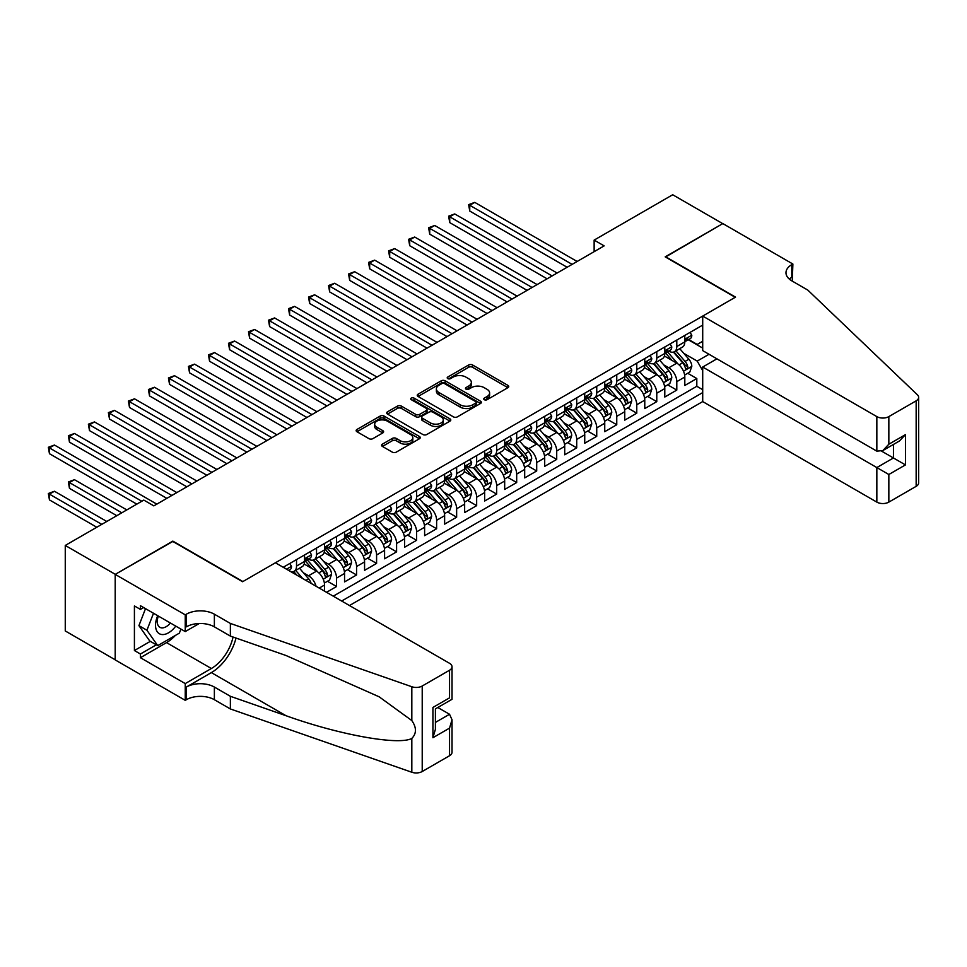 <?xml version="1.0" encoding="UTF-8"?>
<svg xmlns="http://www.w3.org/2000/svg" width="967" height="967" viewBox="0 0 967 967"><rect width="100%" height="100%" fill="white"/><g stroke="black" fill="none" stroke-linecap="round" stroke-linejoin="round"><path stroke-width="1.45" d="M484.31 399.709A1.946 1.124 0 0 0 487.066 399.709L507.941 387.658A2.78 1.608 0 0 0 508.751 386.522A2.78 1.608 0 0 0 507.941 385.398L472.573 364.982A2.78 1.608 0 0 0 468.644 364.982L447.769 377.033A1.946 1.124 0 0 0 447.201 377.819A1.946 1.124 0 0 0 447.769 378.617A1.946 1.124 0 0 0 450.525 378.617L453.221 377.057A8.896 5.137 0 0 1 465.804 377.057L468.741 378.762A8.896 5.137 0 0 1 471.352 382.388A8.896 5.137 0 0 1 468.741 386.014L466.046 387.574A1.946 1.124 0 0 0 465.478 388.371A1.946 1.124 0 0 0 466.046 389.169A1.946 1.124 0 0 0 468.79 389.169L471.497 387.61A8.896 5.137 0 0 1 484.068 387.61L487.017 389.302A8.896 5.137 0 0 1 489.616 392.94A8.896 5.137 0 0 1 487.017 396.567L484.31 398.126A1.946 1.124 0 0 0 483.742 398.924A1.946 1.124 0 0 0 484.31 399.709L484.31 398.126M382.4 444.143A2.78 1.608 0 0 0 381.59 445.279A2.78 1.608 0 0 0 382.4 446.416L392.324 452.145A2.78 1.608 0 0 0 396.252 452.145L419.436 438.752A2.78 1.608 0 0 0 420.246 437.628A2.78 1.608 0 0 0 419.436 436.492L384.08 416.076A2.78 1.608 0 0 0 380.14 416.076L356.968 429.457A2.78 1.608 0 0 0 356.146 430.593A2.78 1.608 0 0 0 356.968 431.729L368.947 438.643A2.78 1.608 0 0 0 372.875 438.643L382.799 432.914A2.78 1.608 0 0 0 383.609 431.778A2.78 1.608 0 0 0 382.799 430.641L376.852 427.221A7.434 4.291 0 0 1 374.676 424.187A7.434 4.291 0 0 1 379.269 420.222A7.434 4.291 0 0 1 387.368 421.153L410.649 434.594A7.434 4.291 0 0 1 412.824 437.628A7.434 4.291 0 0 1 408.231 441.593A7.434 4.291 0 0 1 400.133 440.662L396.252 438.414A2.78 1.608 0 0 0 392.324 438.414L382.4 444.143L382.4 446.416M172.839 541.46L115.303 574.338L65.26 545.448L65.26 630.955L115.194 659.784M172.839 541.109L242.886 581.554L735.234 297.304L665.187 256.859L722.724 223.643L672.694 194.754L594.137 240.106L594.137 251.662M65.26 545.448L143.817 500.096L153.826 505.874L604.145 245.884L594.137 240.106M453.426 416.862A2.78 1.608 0 0 0 457.355 416.862L480.526 403.481A2.78 1.608 0 0 0 481.348 402.345A2.78 1.608 0 0 0 480.526 401.22L445.171 380.805A2.78 1.608 0 0 0 441.242 380.805L418.058 394.185A2.78 1.608 0 0 0 417.248 395.322A2.78 1.608 0 0 0 418.058 396.446L453.426 416.862M412.063 400.133A1.946 1.124 0 0 1 414.033 400.411L449.945 421.141L426.798 434.509A2.78 1.608 0 0 1 422.869 434.509L387.513 414.094L397.437 408.4L397.437 406.092L387.513 411.821A2.78 1.608 0 0 0 386.703 412.957A2.78 1.608 0 0 0 387.513 414.094L387.513 411.821M397.437 408.4A2.78 1.608 0 0 1 401.365 408.4L401.365 406.092A2.78 1.608 0 0 0 397.437 406.092M401.365 406.092L415.701 414.372A2.78 1.608 0 0 0 419.63 414.372L426.217 410.576A2.78 1.608 0 0 0 427.027 409.44A2.78 1.608 0 0 0 426.217 408.304L411.277 399.685A1.946 1.124 0 0 1 410.709 398.887A1.946 1.124 0 0 1 411.918 397.848A1.946 1.124 0 0 1 414.033 398.09L449.981 418.856A2.78 1.608 0 0 1 450.803 419.98A2.78 1.608 0 0 1 449.981 421.116L449.981 418.856M326.544 592.3L336.552 586.522L327.45 581.264M323.522 561.319L328.55 564.22A11.326 6.539 60 0 1 336.552 578.085L344.554 573.467L344.554 581.904L356.569 574.966L347.455 569.708M343.539 549.764L348.567 552.665A11.326 6.539 60 0 1 356.569 566.529L364.571 561.912L364.571 570.349L376.586 563.41L367.472 558.152M363.556 538.208L368.572 541.109A11.326 6.539 60 0 1 376.586 554.973L384.588 550.356L384.588 558.793L396.591 551.855L387.489 546.597M383.561 526.652L388.589 529.553A11.326 6.539 60 0 1 396.591 543.43L404.605 538.8L404.605 547.237L416.608 540.299L407.506 535.041M403.577 515.097L408.606 517.998A11.326 6.539 60 0 1 416.608 531.874L424.61 527.245L424.61 535.682L436.625 528.744L427.523 523.498M423.594 503.541L428.623 506.442A11.326 6.539 60 0 1 436.625 520.319L444.627 515.689L444.627 524.126L456.642 517.2L447.528 511.942M443.611 491.998L448.628 494.899A11.326 6.539 60 0 1 456.642 508.763L464.643 504.133L464.643 512.57L476.658 505.644L467.545 500.386M463.616 480.442L468.644 483.343A11.326 6.539 60 0 1 476.658 497.207L484.66 492.578L484.66 501.015L496.663 494.089L487.561 488.831M483.633 468.886L488.661 471.787A11.326 6.539 60 0 1 496.663 485.652L504.677 481.022L504.677 489.459L516.68 482.533L507.578 477.275M503.65 457.331L508.678 460.232A11.326 6.539 60 0 1 516.68 474.096L524.682 469.466L524.682 477.903L536.697 470.977L527.583 465.719M523.667 445.775L528.695 448.676A11.326 6.539 60 0 1 536.697 462.54L544.699 457.911L544.699 466.348L556.714 459.422L547.6 454.164M543.684 434.219L548.7 437.12A11.326 6.539 60 0 1 556.714 450.985L564.716 446.367L564.716 454.792L576.719 447.866L567.617 442.608M563.688 422.664L568.717 425.565A11.326 6.539 60 0 1 576.719 439.429L584.733 434.812L584.733 443.237L596.736 436.31L587.634 431.052M583.705 411.108L588.734 414.009A11.326 6.539 60 0 1 596.736 427.873L604.738 423.256L604.738 431.681L616.753 424.755L607.651 419.497M603.722 399.552L608.751 402.453A11.326 6.539 60 0 1 616.753 416.318L624.755 411.7L624.755 420.137L636.769 413.199L627.656 407.941M623.739 387.997L628.755 390.898A11.326 6.539 60 0 1 636.769 404.762L644.771 400.145L644.771 408.582L656.774 401.643L647.672 396.385M643.744 376.441L648.772 379.342A11.326 6.539 60 0 1 656.774 393.206L664.788 388.589L664.788 397.026L676.791 390.088L676.791 381.651A11.326 6.539 -120 0 0 668.789 367.786L663.761 364.885M667.689 384.83L676.791 390.088M324.549 591.151L324.549 585.023A11.326 6.539 -120 0 0 316.535 571.159L304.158 564.015M316.064 586.256A11.326 6.539 60 0 0 308.533 575.776L303.505 572.875M344.554 573.467A11.326 6.539 -120 0 0 336.552 559.603L324.175 552.459M364.571 561.912A11.326 6.539 -120 0 0 356.569 548.047L344.192 540.904M384.588 550.356A11.326 6.539 -120 0 0 376.586 536.492L364.208 529.348M404.605 538.8A11.326 6.539 -120 0 0 396.591 524.936L384.213 517.792M424.61 527.245A11.326 6.539 -120 0 0 416.608 513.38L404.23 506.237M444.627 515.689A11.326 6.539 -120 0 0 436.625 501.825L424.247 494.681M464.643 504.133A11.326 6.539 -120 0 0 456.642 490.269L444.264 483.125M484.66 492.578A11.326 6.539 -120 0 0 476.658 478.713L464.281 471.57M504.677 481.022A11.326 6.539 -120 0 0 496.663 467.158L484.286 460.014M524.682 469.466A11.326 6.539 -120 0 0 516.68 455.602L504.303 448.458M544.699 457.911A11.326 6.539 -120 0 0 536.697 444.046L524.319 436.903M564.716 446.367A11.326 6.539 -120 0 0 556.714 432.491L544.336 425.347M584.733 434.812A11.326 6.539 -120 0 0 576.719 420.935L564.341 413.791M604.738 423.256A11.326 6.539 -120 0 0 596.736 409.379L584.358 402.236M624.755 411.7A11.326 6.539 -120 0 0 616.753 397.836L604.375 390.68M644.771 400.145A11.326 6.539 -120 0 0 636.769 386.28L624.392 379.124M664.788 388.589A11.326 6.539 -120 0 0 656.774 374.725L644.397 367.569M349.462 605.535L702.707 401.583L876.839 502.115L876.839 467.569L893.448 457.971L893.448 444.433M341.653 601.027L702.707 392.578M702.707 325.093L283.21 567.278M308.425 559.083L308.533 559.144A11.326 6.539 60 0 0 314.19 559.7L322.204 555.082A11.326 6.539 -120 0 0 324.549 549.897L324.549 543.418M328.442 547.527L328.55 547.588A11.326 6.539 60 0 0 334.207 548.144L342.209 543.527A11.326 6.539 -120 0 0 344.554 538.341L344.554 531.874M348.458 535.972L348.567 536.032A11.326 6.539 60 0 0 354.224 536.588L362.226 531.971A11.326 6.539 -120 0 0 364.571 526.785L364.571 520.319M368.475 524.416L368.572 524.477A11.326 6.539 60 0 0 374.241 525.033L382.243 520.415A11.326 6.539 -120 0 0 384.588 515.23L384.588 508.763M388.48 512.861L388.589 512.921A11.326 6.539 60 0 0 394.246 513.477L402.26 508.86A11.326 6.539 -120 0 0 404.605 503.674L404.605 497.207M408.497 501.305L408.606 501.365A11.326 6.539 60 0 0 414.263 501.921L422.277 497.304A11.326 6.539 -120 0 0 424.61 492.118L424.61 485.652M428.514 489.749L428.623 489.81A11.326 6.539 60 0 0 434.28 490.366L442.282 485.748A11.326 6.539 -120 0 0 444.627 480.563L444.627 474.096M448.531 478.194L448.628 478.254A11.326 6.539 60 0 0 454.297 478.81L462.299 474.193A11.326 6.539 -120 0 0 464.643 469.007L464.643 462.54M468.548 466.638L468.644 466.698A11.326 6.539 60 0 0 474.313 467.254L482.315 462.637A11.326 6.539 -120 0 0 484.66 457.451L484.66 450.985M488.553 455.082L488.661 455.143A11.326 6.539 60 0 0 494.318 455.699L502.332 451.081A11.326 6.539 -120 0 0 504.677 445.896L504.677 439.429M508.569 443.527L508.678 443.587A11.326 6.539 60 0 0 514.335 444.143L522.337 439.526A11.326 6.539 -120 0 0 524.682 434.34L524.682 427.873M528.586 431.971L528.695 432.031A11.326 6.539 60 0 0 534.352 432.6L542.354 427.97A11.326 6.539 -120 0 0 544.699 422.784L544.699 416.318M548.603 420.415L548.7 420.476A11.326 6.539 60 0 0 554.369 421.044L562.371 416.414A11.326 6.539 -120 0 0 564.716 411.229L564.716 404.762M568.608 408.86L568.717 408.92A11.326 6.539 60 0 0 574.374 409.488L582.388 404.859A11.326 6.539 -120 0 0 584.733 399.673L584.733 393.206M588.625 397.304L588.734 397.364A11.326 6.539 60 0 0 594.391 397.933L602.393 393.303A11.326 6.539 -120 0 0 604.738 388.13L604.738 381.651M608.642 385.748L608.751 385.809A11.326 6.539 60 0 0 614.408 386.377L622.41 381.747A11.326 6.539 -120 0 0 624.755 376.574L624.755 370.095M628.659 374.193L628.755 374.253A11.326 6.539 60 0 0 634.425 374.821L642.426 370.192A11.326 6.539 -120 0 0 644.771 365.018L644.771 358.539M648.664 362.637L648.772 362.698A11.326 6.539 60 0 0 654.429 363.266L662.443 358.636A11.326 6.539 -120 0 0 664.788 353.463L664.788 346.984M333.252 596.168L696.808 386.28L696.808 378.532L684.805 385.47L684.805 377.033A11.326 6.539 -120 0 0 676.791 363.169L664.414 356.013M668.681 351.081L668.789 351.142A11.326 6.539 -120 0 0 674.446 351.71A11.326 6.539 -120 0 0 676.791 346.524L676.791 340.058M674.446 351.71L682.46 347.08A11.326 6.539 -120 0 0 684.805 341.907L684.805 335.428M284.516 568.04L284.516 566.529M296.531 559.603L296.531 566.07A11.326 6.539 60 0 1 294.186 571.255A11.326 6.539 60 0 1 290.692 571.606M294.186 571.255L302.188 566.638A11.326 6.539 -120 0 0 304.532 561.452L304.532 554.973M316.535 548.047L316.535 554.514A11.326 6.539 60 0 1 314.19 559.7M336.552 536.492L336.552 542.958A11.326 6.539 60 0 1 334.207 548.144M356.569 524.936L356.569 531.403A11.326 6.539 60 0 1 354.224 536.588M376.586 513.38L376.586 519.847A11.326 6.539 60 0 1 374.241 525.033M396.591 501.825L396.591 508.291A11.326 6.539 60 0 1 394.246 513.477M416.608 490.269L416.608 496.736A11.326 6.539 60 0 1 414.263 501.921M436.625 478.713L436.625 485.18A11.326 6.539 60 0 1 434.28 490.366M456.642 467.158L456.642 473.637A11.326 6.539 60 0 1 454.297 478.81M476.658 455.602L476.658 462.081A11.326 6.539 60 0 1 474.313 467.254M496.663 444.046L496.663 450.525A11.326 6.539 60 0 1 494.318 455.699M516.68 432.491L516.68 438.97A11.326 6.539 60 0 1 514.335 444.143M536.697 420.935L536.697 427.414A11.326 6.539 60 0 1 534.352 432.6M556.714 409.379L556.714 415.858A11.326 6.539 60 0 1 554.369 421.044M576.719 397.824L576.719 404.303A11.326 6.539 60 0 1 574.374 409.488M596.736 386.28L596.736 392.747A11.326 6.539 60 0 1 594.391 397.933M616.753 374.725L616.753 381.191A11.326 6.539 60 0 1 614.408 386.377M636.769 363.169L636.769 369.636A11.326 6.539 60 0 1 634.425 374.821M656.774 351.613L656.774 358.08A11.326 6.539 60 0 1 654.429 363.266M656.774 393.206L656.774 401.643M636.769 404.762L636.769 413.199M616.753 416.318L616.753 424.755M596.736 427.873L596.736 436.31M576.719 439.429L576.719 447.866M556.714 450.985L556.714 459.422M536.697 462.54L536.697 470.977M516.68 474.096L516.68 482.533M496.663 485.652L496.663 494.089M476.658 497.207L476.658 505.644M456.642 508.763L456.642 517.2M436.625 520.319L436.625 528.744M416.608 531.874L416.608 540.299M396.591 543.43L396.591 551.855M376.586 554.973L376.586 563.41M356.569 566.529L356.569 574.966M336.552 578.085L336.552 586.522M702.707 370.615L697.207 361.09L683.778 353.33M697.207 361.09L709.016 354.273M688.299 339.768L702.707 348.084M688.697 339.538L697.207 344.445L702.707 341.266M687.706 373.274L696.808 378.532M696.808 386.28L702.707 389.689M485.096 399.987L487.017 398.875A8.896 5.137 0 0 0 489.616 395.249L489.616 392.94M471.352 382.388L471.352 384.697A8.896 5.137 0 0 1 468.741 388.323L466.819 389.435M507.905 387.682L472.573 367.291A2.78 1.608 0 0 0 468.644 367.291L448.555 378.895M480.49 403.505L445.171 383.113A2.78 1.608 0 0 0 441.242 383.113L418.095 396.47M475.619 403.142A1.946 1.124 0 0 0 476.187 402.345A1.946 1.124 0 0 0 475.619 401.559L444.578 383.633A1.946 1.124 0 0 0 441.834 383.633L438.982 385.277A8.896 5.137 0 0 0 436.383 388.903A8.896 5.137 0 0 0 438.982 392.542L460.195 404.786A8.896 5.137 0 0 0 472.778 404.786L475.619 403.142L475.619 405.451A1.946 1.124 0 0 0 476.187 404.665L476.187 402.345M436.383 388.903L436.383 391.224A8.896 5.137 0 0 0 438.982 394.85L438.982 392.542M475.619 405.451L472.778 407.095A8.896 5.137 0 0 1 460.195 407.095L438.982 394.85M401.365 408.4L415.701 416.68A2.78 1.608 0 0 0 419.63 416.68L426.217 412.885A2.78 1.608 0 0 0 427.027 411.749L427.027 409.44M430.581 422.966A7.434 4.291 0 0 0 438.68 423.897A7.434 4.291 0 0 0 443.273 419.932A7.434 4.291 0 0 0 441.097 416.898L432.89 412.16A2.78 1.608 0 0 0 428.961 412.16L422.386 415.955A2.78 1.608 0 0 0 421.564 417.091A2.78 1.608 0 0 0 422.386 418.228L430.581 422.966L430.581 425.275A7.434 4.291 0 0 0 438.68 426.205A7.434 4.291 0 0 0 443.273 422.241L443.273 419.932M421.564 417.091L421.564 419.4A2.78 1.608 0 0 0 422.386 420.536L422.386 418.228M430.581 425.275L422.386 420.536M412.824 437.628L412.824 439.937A7.434 4.291 0 0 1 408.231 443.901A7.434 4.291 0 0 1 400.133 442.971L396.252 440.722A2.78 1.608 0 0 0 392.324 440.722L382.436 446.44M374.676 424.187L374.676 426.495A7.434 4.291 0 0 0 376.852 429.529L376.852 427.221M382.763 432.938L376.852 429.529M419.4 438.776L384.08 418.385A2.78 1.608 0 0 0 380.14 418.385L357.004 431.741M684.636 375.051L689.797 372.065L691.804 366.288A7.506 4.327 -120 0 0 688.879 359.24L679.741 348.652M677.903 363.894L667.46 351.795M671.956 360.377L665.888 353.354A17.974 10.371 -120 0 0 665.332 352.725M469.744 257.258L527.088 290.366L429.723 234.147L429.723 228.369L434.727 225.48L537.096 284.588M673.431 352.121L682.678 362.818A7.506 4.327 60 0 1 685.349 367.992C686.485 369.503 687.283 369.031 687.755 366.602A7.506 4.327 -120 0 0 685.083 361.44L675.933 350.852M673.975 351.94L683.911 363.447A3.82 2.212 60 0 1 684.878 364.946L687.755 366.602M685.349 367.992L685.893 368.874M690.1 332.37L691.804 335.319A7.506 4.327 60 0 1 690.257 338.631L686.449 340.831A7.506 4.327 -120 0 0 687.755 339.103L687.597 338.438M572.126 264.366L469.744 205.27L474.749 202.381L577.118 261.477M685.047 341.182L685.083 341.182A7.506 4.327 -120 0 0 686.449 340.831M686.788 338.547L687.755 339.103C687.283 337.979 686.485 338.438 685.349 340.493A7.506 4.327 60 0 1 684.805 341.556M567.121 267.255L469.744 211.048L469.744 205.27L468.644 204.629L474.749 202.381M469.744 211.048L468.644 204.629M157.718 615.689A18.397 10.625 120 0 0 162.033 634.545A18.397 10.625 120 0 0 175.752 626.108M158.334 616.052A12.595 7.277 120 0 0 159.869 627.317A12.595 7.277 120 0 0 161.719 627.885A12.595 7.277 120 0 0 170.397 623.014M180.914 629.082L179.342 633.155L157.73 645.63L149.728 641L138.922 625.637L145.509 608.642M157.73 645.63L146.924 630.254L153.511 613.271M138.922 625.637L146.924 630.254M716.922 358.83L702.707 367.037L888.842 474.495L888.842 502.115L916.16 486.341L916.16 400.834A8.485 4.908 0 0 0 918.65 397.364A8.485 4.908 0 0 0 917.429 394.826L807.783 290.076L791.78 280.829A19.811 11.435 180 0 1 785.978 272.742A19.811 11.435 180 0 1 791.78 264.656L792.88 264.027L722.82 223.582L665.489 257.029M702.707 367.037L702.707 401.583M665.489 256.69L735.536 297.123L702.707 316.076L876.839 416.608A8.485 4.908 0 0 0 888.842 416.608L916.16 400.834M792.88 264.027L792.275 281.119M702.707 316.076L702.707 350.622L876.839 451.154L876.839 416.608M918.65 397.364L918.65 482.871A8.485 4.908 180 0 1 916.16 486.341M888.842 502.115A8.485 4.908 180 0 1 876.839 502.115M789.277 279.076A19.811 11.435 180 0 1 791.78 277.311L791.78 264.656M881.638 451.154L905.45 464.909L888.842 474.495M888.842 416.608L888.842 444.228L882.835 450.562L876.839 451.154M888.842 444.228L905.45 434.63L899.455 440.976L882.835 450.562M275.414 562.782L449.534 663.302A8.485 4.908 -0 0 1 452.024 666.771A8.485 4.908 -0 0 1 449.534 670.24L422.216 686.014L422.216 771.521A8.485 4.908 180 0 1 411.821 772.246L230.376 708.956L214.372 699.709A19.811 11.435 -0 0 0 186.353 699.709L185.241 700.338L115.194 659.905L115.194 574.386L172.537 541.29L242.584 581.723L275.414 562.782M230.376 708.956L230.376 696.3L286.014 715.713C339.187 734.872 398.597 745.605 411.821 738.437C416.632 733.506 416.632 727.547 411.821 720.56L379.173 696.82L286.014 655.505L230.376 636.093L214.372 626.846A19.811 11.435 -0 0 0 186.353 626.846L186.353 614.202L185.241 614.831L115.194 574.386M230.376 636.093L230.376 623.437L214.372 614.202A19.811 11.435 -0 0 0 186.353 614.202M286.014 715.713L211.362 672.609L186.353 687.053A19.811 11.435 -0 0 1 214.372 687.053L230.376 696.3M449.534 755.747L449.534 728.127L452.024 719.762L452.024 752.278A8.485 4.908 180 0 1 449.534 755.747L422.216 771.521M411.821 720.56L411.821 686.739L230.376 623.437M175.353 635.452A31.838 18.385 -60 0 1 166.529 642.62L140.42 657.705L140.42 654.006L156.328 644.82M143.612 607.554L140.42 609.403L134.413 605.934L134.413 650.537L140.42 654.006M140.42 609.403L140.42 605.705L185.241 631.584L185.241 614.831M185.241 700.338L185.241 683.584L211.362 668.511A31.838 18.385 120 0 0 233.047 637.023M140.42 657.705L185.241 683.584M437.809 707.493L449.534 714.262L452.024 719.762M211.362 672.609A36.867 21.286 120 0 0 236.021 638.063M199.226 623.522L185.241 631.584M411.821 686.739A8.485 4.908 -0 0 0 422.216 686.014M134.413 650.537L150.32 641.351M449.534 728.127L432.926 737.724L435.404 729.348L435.404 708.884L452.024 699.298L452.024 666.771M432.926 737.724L432.926 707.445C436.165 709.319 436.165 709.319 432.926 707.445L449.534 697.86C452.774 699.721 452.774 699.721 449.534 697.86L449.534 670.24M664.619 386.607L669.793 383.621L671.787 377.843A7.506 4.327 -120 0 0 668.874 370.796L659.724 360.207M657.886 375.45L647.443 363.35M651.939 371.932L645.883 364.91A17.974 10.371 -120 0 0 645.315 364.281M449.728 268.814L507.071 301.922L409.706 245.703L409.706 239.925L414.71 237.036L517.079 296.144M653.414 363.665L662.661 374.374A7.506 4.327 60 0 1 665.344 379.548C666.468 381.058 667.266 380.587 667.738 378.157A7.506 4.327 -120 0 0 665.066 372.996L655.916 362.407M653.958 363.495L663.894 375.003A3.82 2.212 60 0 1 664.861 376.501L667.738 378.157M665.344 379.548L665.888 380.43M644.602 398.162L649.776 395.177L651.77 389.399A7.506 4.327 -120 0 0 648.857 382.352L639.707 371.763M637.882 387.005L627.426 374.906M631.934 383.488L625.867 376.465A17.974 10.371 -120 0 0 625.311 375.837M429.723 280.37L487.054 313.477L389.689 257.258L389.689 251.48L394.693 248.592L497.062 307.699M633.397 375.22L642.644 385.93A7.506 4.327 60 0 1 645.327 391.103C646.452 392.614 647.249 392.143 647.721 389.713A7.506 4.327 -120 0 0 645.049 384.552L635.911 373.963M633.941 375.051L643.889 386.558A3.82 2.212 60 0 1 644.844 388.057L647.721 389.713M645.327 391.103L645.871 391.986M624.585 409.718L629.759 406.732L631.765 400.954A7.506 4.327 -120 0 0 628.84 393.907L619.69 383.319M617.865 398.561L607.409 386.462M611.918 395.044L605.85 388.021A17.974 10.371 -120 0 0 605.294 387.392M409.706 291.925L467.049 325.033L369.672 268.814L369.672 263.036L374.676 260.147L477.057 319.255M613.392 386.776L622.639 397.485A7.506 4.327 60 0 1 625.311 402.659C626.435 404.17 627.232 403.698 627.716 401.269A7.506 4.327 -120 0 0 625.033 396.107L615.894 385.519M613.936 386.607L623.872 398.114A3.82 2.212 60 0 1 624.827 399.613L627.716 401.269M625.311 402.659L625.854 403.541M604.58 421.274L609.742 418.288L611.748 412.51A7.506 4.327 -120 0 0 608.823 405.463L599.685 394.874M597.848 410.117L587.404 398.017M591.901 406.599L585.833 399.576A17.974 10.371 -120 0 0 585.277 398.948M389.689 303.481L447.032 336.589L349.667 280.37L349.667 274.592L354.671 271.703L457.04 330.811M593.375 398.331L602.622 409.041A7.506 4.327 60 0 1 605.294 414.214C606.418 415.725 607.228 415.254 607.699 412.824A7.506 4.327 -120 0 0 605.028 407.663L595.877 397.074M593.919 398.162L603.855 409.67A3.82 2.212 60 0 1 604.822 411.156L607.699 412.824M605.294 414.214L605.838 415.097M670.095 343.926L671.787 346.875A7.506 4.327 60 0 1 670.24 350.187L666.432 352.387A7.506 4.327 -120 0 0 667.738 350.658L667.581 349.994M552.109 275.921L449.728 216.826L454.732 213.937L557.113 273.032M665.03 352.737L665.066 352.737A7.506 4.327 -120 0 0 666.432 352.387M666.771 350.102L667.738 350.658C667.266 349.522 666.468 349.994 665.344 352.048A7.506 4.327 60 0 1 664.788 353.112M547.104 278.81L449.728 222.603L449.728 216.826L448.628 216.185L454.732 213.937M449.728 222.603L448.628 216.185M650.078 355.481L651.77 358.431A7.506 4.327 60 0 1 650.223 361.743L646.415 363.943A7.506 4.327 -120 0 0 647.721 362.214L647.564 361.549M532.092 287.477L428.623 227.741L434.727 225.48M645.025 364.293L645.049 364.293A7.506 4.327 -120 0 0 646.415 363.943M646.754 361.658L647.721 362.214C647.249 361.078 646.452 361.549 645.327 363.604A7.506 4.327 60 0 1 644.771 364.668M429.723 234.147L428.623 227.741M630.061 367.037L631.765 369.986A7.506 4.327 60 0 1 630.206 373.298L626.411 375.498A7.506 4.327 -120 0 0 627.716 373.77L627.559 373.105M512.075 299.033L408.606 239.296L414.71 237.036M625.008 375.849L625.033 375.849A7.506 4.327 -120 0 0 626.411 375.498M626.749 373.214L627.716 373.77C627.245 372.633 626.435 373.105 625.311 375.16A7.506 4.327 60 0 1 624.755 376.223M409.706 245.703L408.606 239.296M610.044 378.593L611.748 381.542A7.506 4.327 60 0 1 610.189 384.854L606.394 387.054A7.506 4.327 -120 0 0 607.699 385.325L607.542 384.661M492.058 310.588L388.589 250.852L394.693 248.592M604.991 387.404L605.028 387.404A7.506 4.327 -120 0 0 606.394 387.054M606.732 384.769L607.699 385.325C607.228 384.189 606.43 384.661 605.294 386.715A7.506 4.327 60 0 1 604.738 387.779M389.689 257.258L388.589 250.852M584.564 432.829L589.737 429.844L591.731 424.066A7.506 4.327 -120 0 0 588.806 417.019L579.668 406.43M577.831 421.672L567.387 409.573M571.884 418.143L565.828 411.12A17.974 10.371 -120 0 0 565.26 410.504M369.672 315.037L427.015 348.144L329.65 291.925L329.65 286.147L334.655 283.258L437.024 342.366M573.358 409.887L582.605 420.597A7.506 4.327 60 0 1 585.277 425.77C586.413 427.269 587.211 426.81 587.682 424.38A7.506 4.327 -120 0 0 585.011 419.219L575.861 408.63M573.902 409.718L583.838 421.225A3.82 2.212 60 0 1 584.805 422.712L587.682 424.38M585.277 425.77L585.833 426.652M590.027 390.148L591.731 393.098A7.506 4.327 60 0 1 590.184 396.41L586.377 398.609A7.506 4.327 -120 0 0 587.682 396.881L587.525 396.216M472.053 322.144L368.572 262.408L374.676 260.147M584.975 398.96L585.011 398.96A7.506 4.327 -120 0 0 586.377 398.609M586.715 396.325L587.682 396.881C587.211 395.745 586.413 396.216 585.277 398.259A7.506 4.327 60 0 1 584.733 399.335M369.672 268.814L368.572 262.408M564.547 444.385L569.72 441.387L571.715 435.609A7.506 4.327 -120 0 0 568.801 428.574L559.651 417.986M557.826 433.228L547.37 421.128M551.879 429.699L545.811 422.676A17.974 10.371 -120 0 0 545.255 422.059M349.667 326.592L406.998 359.7L309.633 303.481L309.633 297.703L314.638 294.814L417.007 353.922M553.342 421.443L562.589 432.152A7.506 4.327 60 0 1 565.272 437.326C566.396 438.825 567.194 438.365 567.665 435.936A7.506 4.327 -120 0 0 564.994 430.762L555.856 420.186M553.886 421.274L563.821 432.781A3.82 2.212 60 0 1 564.788 434.268L567.665 435.936M565.272 437.326L565.816 438.208M570.022 401.704L571.715 404.641A7.506 4.327 60 0 1 570.167 407.965L566.36 410.165A7.506 4.327 -120 0 0 567.665 408.437L567.508 407.772M452.036 333.7L348.567 273.963L354.671 271.703M564.97 410.516L564.994 410.516A7.506 4.327 -120 0 0 566.36 410.165M566.698 407.869L567.665 408.437C567.194 407.3 566.396 407.76 565.272 409.815A7.506 4.327 60 0 1 564.716 410.89M349.667 280.37L348.567 273.963M544.53 455.928L549.703 452.943L551.71 447.165A7.506 4.327 -120 0 0 548.785 440.13L539.634 429.541M537.809 444.784L527.353 432.684M531.862 441.254L525.794 434.231A17.974 10.371 -120 0 0 525.238 433.615M329.65 338.148L386.993 371.255L289.616 315.037L289.616 309.259L294.621 306.37L397.002 365.478M533.325 432.998L542.584 443.708A7.506 4.327 60 0 1 545.255 448.881C546.379 450.38 547.177 449.921 547.66 447.491A7.506 4.327 -120 0 0 544.977 442.318L535.839 431.741M533.869 432.829L543.817 444.337A3.82 2.212 60 0 1 544.772 445.823L547.66 447.491M545.255 448.881L545.799 449.764M550.005 413.26L551.71 416.197A7.506 4.327 60 0 1 550.15 419.521L546.355 421.721A7.506 4.327 -120 0 0 547.66 419.992L547.503 419.327M432.019 345.255L328.55 285.519L334.655 283.258M544.953 422.071L544.977 422.071A7.506 4.327 -120 0 0 546.355 421.721M546.681 419.424L547.66 419.992C547.189 418.856 546.379 419.315 545.255 421.37A7.506 4.327 60 0 1 544.699 422.446M329.65 291.925L328.55 285.519M524.513 467.484L529.686 464.498L531.693 458.721A7.506 4.327 -120 0 0 528.768 451.686L519.63 441.097M517.792 456.339L507.337 444.24M511.845 452.81L505.777 445.787A17.974 10.371 -120 0 0 505.221 445.171M309.633 349.703L366.977 382.811L269.612 326.592L269.612 320.814L274.604 317.925L376.985 377.033M513.32 444.554L522.567 455.264A7.506 4.327 60 0 1 525.238 460.437C526.362 461.936 527.172 461.477 527.644 459.047A7.506 4.327 -120 0 0 524.972 453.874L515.822 443.285M513.864 444.385L523.8 455.892A3.82 2.212 60 0 1 524.767 457.379L527.644 459.047M525.238 460.437L525.782 461.319M529.989 424.815L531.693 427.752A7.506 4.327 60 0 1 530.134 431.077L526.338 433.276A7.506 4.327 -120 0 0 527.644 431.548L527.486 430.883M412.002 356.811L308.533 297.074L314.638 294.814M524.936 433.627L524.972 433.627A7.506 4.327 -120 0 0 526.338 433.276M526.677 430.98L527.644 431.548C527.172 430.412 526.374 430.871 525.238 432.926A7.506 4.327 60 0 1 524.682 434.002M309.633 303.481L308.533 297.074M504.508 479.04L509.682 476.054L511.676 470.276A7.506 4.327 -120 0 0 508.751 463.241L499.613 452.653M497.775 467.895L487.332 455.795M491.828 464.365L485.76 457.343A17.974 10.371 -120 0 0 485.204 456.726M289.616 361.259L346.96 394.367L249.595 338.148L249.595 332.37L254.599 329.481L356.968 388.589M493.303 456.11L502.55 466.819A7.506 4.327 60 0 1 505.221 471.981C506.357 473.492 507.155 473.032 507.627 470.603A7.506 4.327 -120 0 0 504.955 465.429L495.805 454.841M493.847 455.94L503.783 467.448A3.82 2.212 60 0 1 504.75 468.935L507.627 470.603M505.221 471.981L505.765 472.875M509.972 436.371L511.676 439.308A7.506 4.327 60 0 1 510.129 442.632L506.321 444.832A7.506 4.327 -120 0 0 507.627 443.104L507.47 442.439M391.998 368.367L288.517 308.63L294.621 306.37M504.919 445.183L504.955 445.183A7.506 4.327 -120 0 0 506.321 444.832M506.66 442.535L507.627 443.104C507.155 441.967 506.357 442.427 505.221 444.482A7.506 4.327 60 0 1 504.677 445.557M289.616 315.037L288.517 308.63M484.491 490.595L489.665 487.61L491.659 481.832A7.506 4.327 -120 0 0 488.746 474.797L479.596 464.208M477.771 479.451L467.315 467.351M471.811 475.921L465.756 468.898A17.974 10.371 -120 0 0 465.2 468.27M269.612 372.815L326.943 405.922L229.578 349.703L229.578 343.926L234.582 341.037L336.951 400.145M473.286 467.665L482.533 478.375A7.506 4.327 60 0 1 485.216 483.536C486.341 485.047 487.138 484.588 487.61 482.158A7.506 4.327 -120 0 0 484.938 476.985L475.788 466.396M473.83 467.496L483.766 479.003A3.82 2.212 60 0 1 484.733 480.49L487.61 482.158M485.216 483.536L485.76 484.431M489.967 447.926L491.659 450.864A7.506 4.327 60 0 1 490.112 454.188L486.304 456.376A7.506 4.327 -120 0 0 487.61 454.659L487.453 453.982M371.981 379.922L268.5 320.186L274.604 317.925M484.914 456.738L484.938 456.738A7.506 4.327 -120 0 0 486.304 456.376M486.643 454.091L487.61 454.659C487.138 453.523 486.341 453.982 485.216 456.037A7.506 4.327 60 0 1 484.66 457.113M269.612 326.592L268.5 320.186M464.474 502.151L469.648 499.165L471.642 493.388A7.506 4.327 -120 0 0 468.729 486.353L459.579 475.764M457.754 491.006L447.298 478.907M451.807 487.477L445.739 480.454A17.974 10.371 -120 0 0 445.183 479.825M249.595 384.37L306.926 417.478M453.269 479.221L462.528 489.931A7.506 4.327 60 0 1 465.2 495.092C466.324 496.603 467.121 496.144 467.593 493.714A7.506 4.327 -120 0 0 464.922 488.54L455.783 477.952M453.813 479.052L463.761 490.547A3.82 2.212 60 0 1 464.716 492.046L467.593 493.714M465.2 495.092L465.743 495.986M469.95 459.47L471.642 462.419A7.506 4.327 60 0 1 470.095 465.743L466.287 467.931A7.506 4.327 -120 0 0 467.593 466.203L467.436 465.538M351.964 391.478L248.495 331.729L254.599 329.481M464.897 468.282L464.922 468.282A7.506 4.327 -120 0 0 466.287 467.931M466.626 465.647L467.593 466.203C467.121 465.079 466.324 465.538 465.2 467.593A7.506 4.327 60 0 1 464.643 468.657M249.595 338.148L248.495 331.729M444.457 513.707L449.631 510.721L451.637 504.943A7.506 4.327 -120 0 0 448.712 497.908L439.574 487.32M437.737 502.562L427.281 490.462M431.79 499.032L425.722 492.01A17.974 10.371 -120 0 0 425.166 491.381M229.578 395.926L286.921 429.034L189.544 372.815L189.544 367.037L194.548 364.148L296.929 423.256M433.264 490.777L442.511 501.486A7.506 4.327 60 0 1 445.183 506.648C446.307 508.158 447.117 507.699 447.588 505.27A7.506 4.327 -120 0 0 444.905 500.096L435.766 489.507M433.808 490.595L443.744 502.103A3.82 2.212 60 0 1 444.699 503.602L447.588 505.27M445.183 506.648L445.727 507.542M449.933 471.026L451.637 473.975A7.506 4.327 60 0 1 450.078 477.299L446.283 479.487A7.506 4.327 -120 0 0 447.588 477.758L447.431 477.094M331.947 403.034L228.478 343.285L234.582 341.037M444.88 479.837L444.905 479.837A7.506 4.327 -120 0 0 446.283 479.487M446.621 477.202L447.588 477.758C447.117 476.634 446.307 477.094 445.183 479.148A7.506 4.327 60 0 1 444.627 480.212M229.578 349.703L228.478 343.285M424.453 525.262L429.614 522.277L431.62 516.499A7.506 4.327 -120 0 0 428.695 509.452L419.557 498.875M417.72 514.118L407.276 502.018M411.773 510.588L405.705 503.565A17.974 10.371 -120 0 0 405.149 502.937M209.561 407.482L266.904 440.589L169.539 384.37L169.539 378.593L174.543 375.704L276.913 434.812M413.247 502.332L422.494 513.042A7.506 4.327 60 0 1 425.166 518.203C426.302 519.714 427.1 519.255 427.571 516.825A7.506 4.327 -120 0 0 424.9 511.652L415.75 501.063M413.791 502.151L423.727 513.658A3.82 2.212 60 0 1 424.694 515.157L427.571 516.825M425.166 518.203L425.71 519.098M429.916 482.581L431.62 485.531A7.506 4.327 60 0 1 430.061 488.855L426.266 491.043A7.506 4.327 -120 0 0 427.571 489.314L427.414 488.649M311.93 414.589L209.561 355.481L214.565 352.592L316.934 411.7M424.864 491.393L424.9 491.393A7.506 4.327 -120 0 0 426.266 491.043M426.604 488.758L427.571 489.314C427.1 488.19 426.302 488.649 425.166 490.704A7.506 4.327 60 0 1 424.61 491.768M306.938 417.478L209.561 361.259L209.561 355.481L208.461 354.841L214.565 352.592M209.561 361.259L208.461 354.841M404.436 536.818L409.609 533.832L411.604 528.055A7.506 4.327 -120 0 0 408.69 521.008L399.54 510.431M397.703 525.673L387.259 513.562M391.756 522.144L385.7 515.121A17.974 10.371 -120 0 0 385.132 514.492M189.544 419.037L246.887 452.133L149.522 395.926L149.522 390.148L154.527 387.259L256.896 446.355M393.231 513.888L402.477 524.597A7.506 4.327 60 0 1 405.149 529.759C406.285 531.27 407.083 530.81 407.554 528.381A7.506 4.327 -120 0 0 404.883 523.207L395.733 512.619M393.774 513.707L403.71 525.214A3.82 2.212 60 0 1 404.677 526.713L407.554 528.381M405.149 529.759L405.705 530.653M409.899 494.137L411.604 497.086A7.506 4.327 60 0 1 410.056 500.41L406.249 502.598A7.506 4.327 -120 0 0 407.554 500.87L407.397 500.205M291.925 426.145L188.444 366.396L194.548 364.148M404.847 502.949L404.883 502.949A7.506 4.327 -120 0 0 406.249 502.598M406.587 500.314L407.554 500.87C407.083 499.746 406.285 500.205 405.149 502.26A7.506 4.327 60 0 1 404.605 503.323M189.544 372.815L188.444 366.396M384.419 548.374L389.592 545.388L391.587 539.61A7.506 4.327 -120 0 0 388.674 532.563L379.523 521.975M377.698 537.217L367.242 525.117M371.751 533.699L365.683 526.677A17.974 10.371 -120 0 0 365.127 526.048M169.539 430.593L226.87 463.689L129.505 407.482L129.505 401.704L134.51 398.815L236.879 457.911M373.214 525.444L382.461 536.153A7.506 4.327 60 0 1 385.144 541.315C386.268 542.825 387.066 542.366 387.537 539.924A7.506 4.327 -120 0 0 384.866 534.763L375.728 524.174M373.758 525.262L383.694 536.77A3.82 2.212 60 0 1 384.661 538.268L387.537 539.924M385.144 541.315L385.688 542.209M389.894 505.693L391.587 508.642A7.506 4.327 60 0 1 390.039 511.966L386.232 514.154A7.506 4.327 -120 0 0 387.537 512.425L387.38 511.761M271.908 437.7L168.439 377.952L174.543 375.704M384.842 514.504L384.866 514.504A7.506 4.327 -120 0 0 386.232 514.154M386.57 511.869L387.537 512.425C387.066 511.301 386.268 511.761 385.144 513.815A7.506 4.327 60 0 1 384.588 514.879M169.539 384.37L168.439 377.952M364.402 559.929L369.575 556.944L371.582 551.166A7.506 4.327 -120 0 0 368.657 544.119L359.506 533.53M357.681 548.773L347.226 536.673M351.734 545.255L345.666 538.232A17.974 10.371 -120 0 0 345.11 537.604M149.522 442.149L206.865 475.244L109.489 419.037L109.489 413.26L114.493 410.371L216.874 469.466M353.209 536.999L362.456 547.709A7.506 4.327 60 0 1 365.127 552.87C366.251 554.381 367.049 553.922 367.533 551.48A7.506 4.327 -120 0 0 364.849 546.319L355.711 535.73M353.753 536.818L363.689 548.325A3.82 2.212 60 0 1 364.644 549.824L367.533 551.48M365.127 552.87L365.671 553.765M369.877 517.248L371.582 520.198A7.506 4.327 60 0 1 370.023 523.522L366.227 525.71A7.506 4.327 -120 0 0 367.533 523.981L367.375 523.316M251.891 449.244L148.422 389.508L154.527 387.259M364.825 526.06L364.849 526.06A7.506 4.327 -120 0 0 366.227 525.71M366.566 523.425L367.533 523.981C367.061 522.857 366.251 523.316 365.127 525.371A7.506 4.327 60 0 1 364.571 526.435M149.522 395.926L148.422 389.508M344.385 571.485L349.558 568.499L351.565 562.721A7.506 4.327 -120 0 0 348.64 555.674L339.502 545.086M337.664 560.328L327.209 548.229M331.717 556.811L325.649 549.788A17.974 10.371 -120 0 0 325.093 549.159M129.505 453.704L186.849 486.8L89.484 430.593L89.484 424.815L94.488 421.926L196.857 481.022M333.192 548.555L342.439 559.264A7.506 4.327 60 0 1 345.11 564.426C346.234 565.937 347.044 565.477 347.516 563.036A7.506 4.327 -120 0 0 344.844 557.874L335.694 547.286M333.736 548.374L343.672 559.881A3.82 2.212 60 0 1 344.639 561.38L347.516 563.036M345.11 564.426L345.654 565.32M349.861 528.804L351.565 531.753A7.506 4.327 60 0 1 350.006 535.065L346.21 537.265A7.506 4.327 -120 0 0 347.516 535.537L347.358 534.872M231.875 460.8L128.406 401.063L134.51 398.815M344.808 537.616L344.844 537.616A7.506 4.327 -120 0 0 346.21 537.265M346.549 534.981L347.516 535.537C347.044 534.413 346.246 534.872 345.11 536.927A7.506 4.327 60 0 1 344.554 537.99M129.505 407.482L128.406 401.063M324.38 583.041L329.554 580.055L331.548 574.277A7.506 4.327 -120 0 0 328.623 567.23L319.485 556.641M317.647 571.884L307.204 559.784M311.7 568.366L305.632 561.343A17.974 10.371 -120 0 0 305.076 560.715M109.489 465.26L166.832 498.356L69.467 442.149L69.467 436.371L74.471 433.482L176.84 492.578M313.175 560.111L322.422 570.82A7.506 4.327 60 0 1 325.093 575.981C326.23 577.492 327.027 577.033 327.499 574.591A7.506 4.327 -120 0 0 324.827 569.43L315.677 558.841M313.719 559.929L323.655 571.437A3.82 2.212 60 0 1 324.622 572.935L327.499 574.591M325.093 575.981L325.649 576.876M329.844 540.36L331.548 543.309A7.506 4.327 60 0 1 330.001 546.621L326.193 548.821A7.506 4.327 -120 0 0 327.499 547.092L327.342 546.428M211.87 472.355L108.389 412.619L114.493 410.371M324.791 549.171L324.827 549.171A7.506 4.327 -120 0 0 326.193 548.821M326.532 546.536L327.499 547.092C327.027 545.968 326.23 546.428 325.093 548.482A7.506 4.327 60 0 1 324.549 549.546M109.489 419.037L108.389 412.619M311.144 583.403A7.506 4.327 -120 0 0 308.618 578.786L299.468 568.197M89.484 476.804L136.806 504.133L49.45 453.704L49.45 447.926L54.454 445.038L156.823 504.133M302.695 578.532L295.672 570.397M293.702 571.485L296.893 575.184M293.158 571.666L295.515 574.386M309.839 551.915L311.531 554.865A7.506 4.327 60 0 1 309.984 558.177L306.176 560.377A7.506 4.327 -120 0 0 307.482 558.648L307.325 557.983M191.853 483.911L88.384 424.175L94.488 421.926M304.786 560.727L304.81 560.727A7.506 4.327 -120 0 0 306.176 560.377M306.515 558.092L307.482 558.648C307.01 557.524 306.213 557.983 305.089 560.038A7.506 4.327 60 0 1 304.532 561.102M89.484 430.593L88.384 424.175M126.81 509.911L74.471 479.692L69.467 482.581L69.467 488.359L116.802 515.689M69.467 488.359L68.367 481.953L121.806 512.8M68.367 481.953L74.471 479.692M289.822 563.471L291.526 566.42A7.506 4.327 60 0 1 289.967 569.732L288.71 570.457M171.836 495.467L68.367 435.73L74.471 433.482M69.467 442.149L68.367 435.73M106.793 521.467L54.454 491.248L49.45 494.137L49.45 499.915L96.785 527.245M49.45 499.915L48.35 493.508L101.789 524.356M48.35 493.508L54.454 491.248M141.811 501.244L48.35 447.286L54.454 445.038M49.45 453.704L48.35 447.286M308.533 575.776L316.535 571.159M328.55 564.22L336.552 559.603M348.567 552.665L356.569 548.047M368.572 541.109L376.586 536.492M388.589 529.553L396.591 524.936M408.606 517.998L416.608 513.38M428.623 506.442L436.625 501.825M448.628 494.899L456.642 490.269M468.644 483.343L476.658 478.713M488.661 471.787L496.663 467.158M508.678 460.232L516.68 455.602M528.695 448.676L536.697 444.046M548.7 437.12L556.714 432.491M568.717 425.565L576.719 420.935M588.734 414.009L596.736 409.379M608.751 402.453L616.753 397.836M628.755 390.898L636.769 386.28M648.772 379.342L656.774 374.725M668.789 367.786L676.791 363.169M676.791 346.524L684.805 341.907M296.531 566.07L304.532 561.452M316.535 554.514L324.549 549.897M336.552 542.958L344.554 538.341M356.569 531.403L364.571 526.785M376.586 519.847L384.588 515.23M396.591 508.291L404.605 503.674M416.608 496.736L424.61 492.118M436.625 485.18L444.627 480.563M456.642 473.637L464.643 469.007M476.658 462.081L484.66 457.451M496.663 450.525L504.677 445.896M516.68 438.97L524.682 434.34M536.697 427.414L544.699 422.784M556.714 415.858L564.716 411.229M576.719 404.303L584.733 399.673M596.736 392.747L604.738 388.13M616.753 381.191L624.755 376.574M636.769 369.636L644.771 365.018M656.774 358.08L664.788 353.463M676.791 381.651L684.805 377.033M319.243 588.081L324.549 585.023M487.017 398.875L487.017 396.567M466.046 389.169L466.046 387.574M468.741 388.323L468.741 386.014M447.769 378.617L447.769 377.033M468.644 367.291L468.644 364.982M472.573 367.291L472.573 364.982M507.941 387.658L507.941 385.398M418.058 396.446L418.058 394.185M441.242 383.113L441.242 380.805M445.171 383.113L445.171 380.805M480.526 403.481L480.526 401.22M460.195 407.095L460.195 404.786M472.778 407.095L472.778 404.786M415.701 416.68L415.701 414.372M419.63 416.68L419.63 414.372M426.217 412.885L426.217 410.576M414.033 400.411L414.033 398.09M392.324 440.722L392.324 438.414M396.252 440.722L396.252 438.414M400.133 442.971L400.133 440.662M382.799 432.914L382.799 430.641M356.968 431.729L356.968 429.457M380.14 418.385L380.14 416.076M384.08 418.385L384.08 416.076M419.436 438.752L419.436 436.492M683.488 371.207L691.756 366.433M685.083 361.44L688.879 359.24M679.1 364.885L682.678 362.818M691.756 335.235L684.805 339.248M905.45 434.63L905.45 464.909M214.372 626.846L214.372 614.202M214.372 687.053L214.372 699.709M411.821 772.246L411.821 738.437M186.353 687.053L186.353 699.709M166.529 642.62L211.362 668.511M435.404 722.422L449.534 714.262M663.471 382.763L671.739 377.988M665.066 372.996L668.874 370.796M659.083 376.441L662.661 374.374M643.454 394.318L651.722 389.544M645.049 384.552L648.857 382.352M639.078 387.997L642.644 385.93M623.449 405.862L631.717 401.1M625.033 396.107L628.84 393.907M619.061 399.552L622.639 397.485M603.432 417.418L611.7 412.655M605.028 407.663L608.823 405.463M599.044 411.108L602.622 409.041M671.739 346.79L664.788 350.803M651.722 358.346L644.771 362.359M631.717 369.89L624.755 373.915M611.7 381.445L604.738 385.47M583.415 428.973L591.683 424.199M585.011 419.219L588.806 417.019M579.028 422.664L582.605 420.597M591.683 393.001L584.733 397.026M563.398 440.529L571.666 435.754M564.994 430.762L568.801 428.574M559.011 434.219L562.589 432.152M571.666 404.557L564.716 408.582M543.394 452.085L551.661 447.31M544.977 442.318L548.785 440.13M539.006 445.775L542.584 443.708M551.661 416.112L544.699 420.125M523.377 463.64L531.645 458.866M524.972 453.874L528.768 451.686M518.989 457.331L522.567 455.264M531.645 427.668L524.682 431.681M503.36 475.196L511.628 470.421M504.955 465.429L508.751 463.241M498.972 468.886L502.55 466.819M511.628 439.223L504.677 443.237M483.343 486.752L491.611 481.977M484.938 476.985L488.746 474.797M478.955 480.442L482.533 478.375M491.611 450.779L484.66 454.792M463.326 498.307L471.594 493.533M464.922 488.54L468.729 486.353M458.95 491.998L462.528 489.931M471.594 462.335L464.643 466.348M443.321 509.863L451.589 505.088M444.905 500.096L448.712 497.908M438.933 503.553L442.511 501.486M451.589 473.89L444.627 477.903M423.304 521.418L431.572 516.644M424.9 511.652L428.695 509.452M418.916 515.109L422.494 513.042M431.572 485.446L424.61 489.459M403.287 532.974L411.555 528.2M404.883 523.207L408.69 521.008M398.9 526.664L402.477 524.597M411.555 497.002L404.605 501.015M383.27 544.53L391.538 539.755M384.866 534.763L388.674 532.563M378.895 538.22L382.461 536.153M391.538 508.557L384.588 512.57M363.266 556.085L371.533 551.311M364.849 546.319L368.657 544.119M358.878 549.776L362.456 547.709M371.533 520.113L364.571 524.126M343.249 567.641L351.517 562.867M344.844 557.874L348.64 555.674M338.861 561.319L342.439 559.264M351.517 531.669L344.554 535.682M323.232 579.197L331.5 574.422M324.827 569.43L328.623 567.23M318.844 572.875L322.422 570.82M331.5 543.224L324.549 547.237M305.874 580.369L308.618 578.786M311.483 554.78L304.532 558.793M291.466 566.336L286.522 569.188"/></g></svg>
